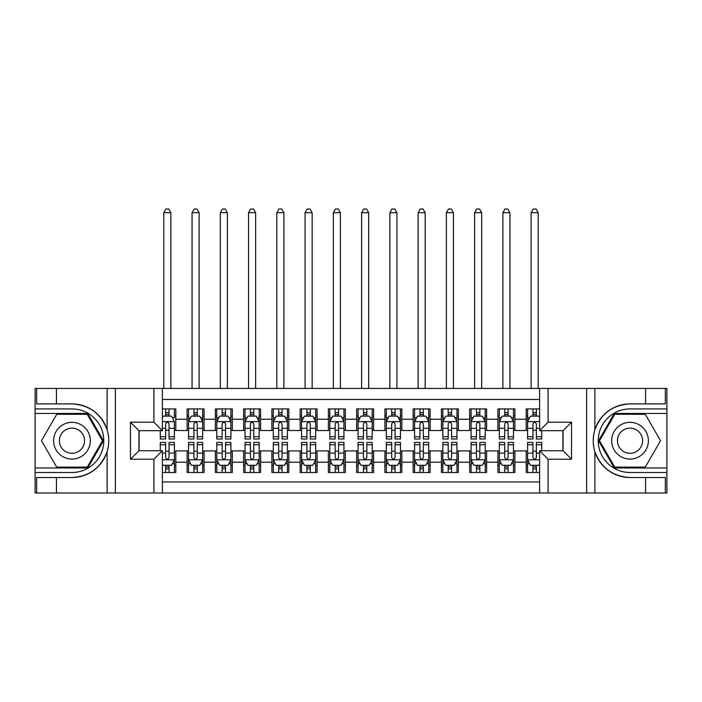 <?xml version="1.0" encoding="UTF-8"?>
<svg xmlns="http://www.w3.org/2000/svg" width="702" height="702" viewBox="0 0 702 702"><rect width="100%" height="100%" fill="white"/><g stroke="black" fill="none" stroke-linecap="round" stroke-linejoin="round"><path stroke-width="1.05" d="M162.39 492.988L539.61 492.988L539.61 450.745L563.057 450.745L563.057 430.686L539.61 430.686L539.61 388.443L162.39 388.443L162.39 430.686L138.943 430.686L138.943 450.745L162.39 450.745L162.39 492.988L56.432 492.988L56.432 477.518L71.973 477.518C89.268 476.474 100.983 467.848 107.116 451.64C109.275 444.366 109.275 437.074 107.116 429.782C100.983 413.575 89.268 404.957 71.973 403.913L56.432 403.913L56.432 388.443L35.1 388.443L35.1 467.98L87.715 467.98L103.457 440.716L87.715 413.443L35.1 413.443M539.61 408.924L526.184 408.924L526.184 419.234L514.882 419.234L514.882 430.537L526.184 430.537L526.184 419.234M514.882 419.234L514.882 408.924L497.929 408.924L497.929 419.234L486.626 419.234L486.626 430.537L497.929 430.537L497.929 419.234M486.626 419.234L486.626 408.924L469.673 408.924L469.673 419.234L458.371 419.234L458.371 430.537L469.673 430.537L469.673 419.234M458.371 419.234L458.371 408.924L441.418 408.924L441.418 419.234L430.115 419.234L430.115 430.537L441.418 430.537L441.418 419.234M430.115 419.234L430.115 408.924L413.162 408.924L413.162 419.234L401.86 419.234L401.86 430.537L413.162 430.537L413.162 419.234M401.86 419.234L401.86 408.924L384.907 408.924L384.907 419.234L373.604 419.234L373.604 430.537L384.907 430.537L384.907 419.234M373.604 419.234L373.604 408.924L356.651 408.924L356.651 419.234L345.349 419.234L345.349 430.537L356.651 430.537L356.651 419.234M345.349 419.234L345.349 408.924L328.396 408.924L328.396 419.234L317.093 419.234L317.093 430.537L328.396 430.537L328.396 419.234M317.093 419.234L317.093 408.924L300.14 408.924L300.14 419.234L288.838 419.234L288.838 430.537L300.14 430.537L300.14 419.234M288.838 419.234L288.838 408.924L271.885 408.924L271.885 419.234L260.582 419.234L260.582 430.537L271.885 430.537L271.885 419.234M260.582 419.234L260.582 408.924L243.629 408.924L243.629 419.234L232.327 419.234L232.327 430.537L243.629 430.537L243.629 419.234M232.327 419.234L232.327 408.924L215.374 408.924L215.374 419.234L204.071 419.234L204.071 430.537L215.374 430.537L215.374 419.234M204.071 419.234L204.071 408.924L187.118 408.924L187.118 430.537L175.816 430.537L175.816 408.924L162.39 408.924M162.39 472.499L175.816 472.499L175.816 450.886L187.118 450.886L187.118 472.499L204.071 472.499L204.071 450.886L215.374 450.886L215.374 462.188L204.071 462.188M215.374 462.188L215.374 472.499L232.327 472.499L232.327 450.886L243.629 450.886L243.629 462.188L232.327 462.188M243.629 462.188L243.629 472.499L260.582 472.499L260.582 450.886L271.885 450.886L271.885 462.188L260.582 462.188M271.885 462.188L271.885 472.499L288.838 472.499L288.838 450.886L300.14 450.886L300.14 462.188L288.838 462.188M300.14 462.188L300.14 472.499L317.093 472.499L317.093 450.886L328.396 450.886L328.396 462.188L317.093 462.188M328.396 462.188L328.396 472.499L345.349 472.499L345.349 450.886L356.651 450.886L356.651 462.188L345.349 462.188M356.651 462.188L356.651 472.499L373.604 472.499L373.604 450.886L384.907 450.886L384.907 462.188L373.604 462.188M384.907 462.188L384.907 472.499L401.86 472.499L401.86 450.886L413.162 450.886L413.162 462.188L401.86 462.188M413.162 462.188L413.162 472.499L430.115 472.499L430.115 450.886L441.418 450.886L441.418 462.188L430.115 462.188M441.418 462.188L441.418 472.499L458.371 472.499L458.371 450.886L469.673 450.886L469.673 462.188L458.371 462.188M469.673 462.188L469.673 472.499L486.626 472.499L486.626 450.886L497.929 450.886L497.929 462.188L486.626 462.188M497.929 462.188L497.929 472.499L514.882 472.499L514.882 450.886L526.184 450.886L526.184 462.188L514.882 462.188M539.61 399.456L162.39 399.456M162.39 481.967L539.61 481.967M526.184 462.188L526.184 472.499L539.61 472.499M139.084 430.686L139.084 450.745M562.916 450.745L562.916 430.686M165.646 415.988L169.033 415.988M174.403 415.988L175.816 415.988M165.646 430.256L169.033 430.256M174.403 430.256L175.816 430.256M165.646 451.167L169.033 451.167M174.403 451.167L175.816 451.167M165.646 465.435L169.033 465.435M174.403 465.435L175.816 465.435M187.118 430.256L188.531 430.256M193.901 430.256L197.288 430.256M202.659 430.256L204.071 430.256M187.118 415.988L188.531 415.988M193.901 415.988L197.288 415.988M202.659 415.988L204.071 415.988M187.118 451.167L188.531 451.167M193.901 451.167L197.288 451.167M202.659 451.167L204.071 451.167M187.118 465.435L188.531 465.435M193.901 465.435L197.288 465.435M202.659 465.435L204.071 465.435M215.374 451.167L216.786 451.167M222.157 451.167L225.544 451.167M230.914 451.167L232.327 451.167M215.374 465.435L216.786 465.435M222.157 465.435L225.544 465.435M230.914 465.435L232.327 465.435M215.374 415.988L216.786 415.988M222.157 415.988L225.544 415.988M230.914 415.988L232.327 415.988M215.374 430.256L216.786 430.256M222.157 430.256L225.544 430.256M230.914 430.256L232.327 430.256M243.629 451.167L245.042 451.167M250.412 451.167L253.799 451.167M259.17 451.167L260.582 451.167M243.629 465.435L245.042 465.435M250.412 465.435L253.799 465.435M259.17 465.435L260.582 465.435M243.629 415.988L245.042 415.988M250.412 415.988L253.799 415.988M259.17 415.988L260.582 415.988M243.629 430.256L245.042 430.256M250.412 430.256L253.799 430.256M259.17 430.256L260.582 430.256M271.885 451.167L273.297 451.167M278.668 451.167L282.055 451.167M287.425 451.167L288.838 451.167M271.885 465.435L273.297 465.435M278.668 465.435L282.055 465.435M287.425 465.435L288.838 465.435M271.885 415.988L273.297 415.988M278.668 415.988L282.055 415.988M287.425 415.988L288.838 415.988M271.885 430.256L273.297 430.256M278.668 430.256L282.055 430.256M287.425 430.256L288.838 430.256M300.14 451.167L301.553 451.167M306.923 451.167L310.31 451.167M315.681 451.167L317.093 451.167M300.14 465.435L301.553 465.435M306.923 465.435L310.31 465.435M315.681 465.435L317.093 465.435M300.14 415.988L301.553 415.988M306.923 415.988L310.31 415.988M315.681 415.988L317.093 415.988M300.14 430.256L301.553 430.256M306.923 430.256L310.31 430.256M315.681 430.256L317.093 430.256M328.396 451.167L329.808 451.167M335.179 451.167L338.566 451.167M343.936 451.167L345.349 451.167M328.396 465.435L329.808 465.435M335.179 465.435L338.566 465.435M343.936 465.435L345.349 465.435M328.396 415.988L329.808 415.988M335.179 415.988L338.566 415.988M343.936 415.988L345.349 415.988M328.396 430.256L329.808 430.256M335.179 430.256L338.566 430.256M343.936 430.256L345.349 430.256M356.651 451.167L358.064 451.167M363.434 451.167L366.821 451.167M372.192 451.167L373.604 451.167M356.651 465.435L358.064 465.435M363.434 465.435L366.821 465.435M372.192 465.435L373.604 465.435M356.651 415.988L358.064 415.988M363.434 415.988L366.821 415.988M372.192 415.988L373.604 415.988M356.651 430.256L358.064 430.256M363.434 430.256L366.821 430.256M372.192 430.256L373.604 430.256M384.907 451.167L386.319 451.167M391.69 451.167L395.077 451.167M400.447 451.167L401.86 451.167M384.907 465.435L386.319 465.435M391.69 465.435L395.077 465.435M400.447 465.435L401.86 465.435M384.907 415.988L386.319 415.988M391.69 415.988L395.077 415.988M400.447 415.988L401.86 415.988M384.907 430.256L386.319 430.256M391.69 430.256L395.077 430.256M400.447 430.256L401.86 430.256M413.162 451.167L414.575 451.167M419.945 451.167L423.332 451.167M428.703 451.167L430.115 451.167M413.162 465.435L414.575 465.435M419.945 465.435L423.332 465.435M428.703 465.435L430.115 465.435M413.162 415.988L414.575 415.988M419.945 415.988L423.332 415.988M428.703 415.988L430.115 415.988M413.162 430.256L414.575 430.256M419.945 430.256L423.332 430.256M428.703 430.256L430.115 430.256M441.418 451.167L442.83 451.167M448.201 451.167L451.588 451.167M456.958 451.167L458.371 451.167M441.418 465.435L442.83 465.435M448.201 465.435L451.588 465.435M456.958 465.435L458.371 465.435M441.418 415.988L442.83 415.988M448.201 415.988L451.588 415.988M456.958 415.988L458.371 415.988M441.418 430.256L442.83 430.256M448.201 430.256L451.588 430.256M456.958 430.256L458.371 430.256M469.673 451.167L471.086 451.167M476.456 451.167L479.843 451.167M485.214 451.167L486.626 451.167M469.673 465.435L471.086 465.435M476.456 465.435L479.843 465.435M485.214 465.435L486.626 465.435M469.673 415.988L471.086 415.988M476.456 415.988L479.843 415.988M485.214 415.988L486.626 415.988M469.673 430.256L471.086 430.256M476.456 430.256L479.843 430.256M485.214 430.256L486.626 430.256M497.929 451.167L499.341 451.167M504.712 451.167L508.099 451.167M513.469 451.167L514.882 451.167M497.929 465.435L499.341 465.435M504.712 465.435L508.099 465.435M513.469 465.435L514.882 465.435M497.929 415.988L499.341 415.988M504.712 415.988L508.099 415.988M513.469 415.988L514.882 415.988M497.929 430.256L499.341 430.256M504.712 430.256L508.099 430.256M513.469 430.256L514.882 430.256M526.184 451.167L527.597 451.167M532.967 451.167L536.354 451.167M526.184 465.435L527.597 465.435M532.967 465.435L536.354 465.435M526.184 415.988L527.597 415.988M532.967 415.988L536.354 415.988M526.184 430.256L527.597 430.256M532.967 430.256L536.354 430.256M169.033 408.924L169.033 416.128L169.033 412.6L165.646 412.6M160.275 436.714L160.275 439.013L165.646 439.013L165.646 436.714L160.275 436.714L160.275 430.686M162.39 417.541L163.101 416.128L171.578 416.128L174.403 421.779L174.403 439.013L169.033 439.013L169.033 423.903C167.901 421.726 166.778 421.726 165.646 423.903L165.646 433.432M174.403 417.743L174.403 412.6M172.35 417.681L174.403 417.681L174.403 408.924M165.646 416.128L165.646 408.924M162.39 428.325L165.646 428.325L165.646 436.714M170.867 388.443L170.867 212.688L163.803 212.688L163.803 388.443M163.803 212.688L165.926 209.012L168.752 209.012L170.867 212.688M165.646 468.831L169.033 468.831M162.39 463.882L163.101 465.294L171.578 465.294L174.403 459.643L174.403 442.409L169.033 442.409L169.033 444.708L174.403 444.708M174.403 459.643L174.403 472.499M160.275 450.745L160.275 442.409L165.646 442.409L165.646 457.528C166.769 459.705 167.901 459.705 169.033 457.528L169.033 444.708M169.033 465.294L169.033 472.499M165.646 472.499L165.646 465.294M81.16 424.807A18.366 18.366 0 0 0 56.072 431.528A18.366 18.366 0 0 0 62.794 456.616A18.366 18.366 0 0 0 87.882 449.894A18.366 18.366 0 0 0 81.16 424.807M78.264 429.826A12.575 12.575 0 0 0 61.083 434.424A12.575 12.575 0 0 0 65.69 451.605A12.575 12.575 0 0 0 82.862 446.998A12.575 12.575 0 0 0 78.264 429.826M87.224 467.128L56.722 467.128L41.471 440.716L56.722 414.294L87.224 414.294L102.483 440.716L87.224 467.128M639.206 424.807A18.366 18.366 0 0 0 614.118 431.528A18.366 18.366 0 0 0 620.84 456.616A18.366 18.366 0 0 0 645.928 449.894A18.366 18.366 0 0 0 639.206 424.807M636.31 429.826A12.575 12.575 0 0 0 619.138 434.424A12.575 12.575 0 0 0 623.736 451.605A12.575 12.575 0 0 0 640.917 446.998A12.575 12.575 0 0 0 636.31 429.826M645.278 467.128L614.776 467.128L599.517 440.716L614.776 414.294L645.278 414.294L660.529 440.716L645.278 467.128M153.913 492.988L153.913 459.222L130.467 459.222L130.467 422.2L153.913 422.2L153.913 388.443L115.347 388.443L115.347 492.988M71.973 403.913A36.802 36.802 0 0 1 107.116 429.782L107.116 388.443L56.432 388.443M56.432 492.988L35.1 492.988L35.1 467.98M35.1 472.499L71.973 472.499A31.792 31.792 0 0 0 103.764 440.716A31.792 31.792 0 0 0 71.973 408.924L35.1 408.924M71.973 477.518A36.802 36.802 0 0 0 107.116 451.64L107.116 492.988M107.116 388.443L115.347 388.443M153.913 388.443L162.39 388.443M56.432 477.518L36.653 477.518L36.653 492.988M56.432 403.913L36.653 403.913L36.653 388.443M153.913 459.222L162.39 450.745M130.467 459.222L138.943 450.745M130.467 422.2L138.943 430.686M153.913 422.2L162.39 430.686M539.61 388.443L645.568 388.443L645.568 403.913L630.027 403.913C612.732 404.957 601.017 413.575 594.884 429.782C592.725 437.065 592.725 444.348 594.884 451.64C601.017 467.848 612.732 476.474 630.027 477.518L645.568 477.518L645.568 492.988L666.9 492.988L666.9 413.443L614.285 413.443L598.543 440.716L614.285 467.98L666.9 467.98M548.087 388.443L548.087 422.2L571.533 422.2L571.533 459.222L548.087 459.222L548.087 492.988L586.653 492.988L586.653 388.443M594.884 451.64L594.884 492.988L645.568 492.988M645.568 388.443L666.9 388.443L666.9 413.443M666.9 408.924L630.027 408.924A31.792 31.792 0 0 0 598.236 440.716A31.792 31.792 0 0 0 630.027 472.499L666.9 472.499M630.027 403.913A36.802 36.802 0 0 0 593.225 440.716A36.802 36.802 0 0 0 630.027 477.518M594.884 492.988L586.653 492.988M548.087 492.988L539.61 492.988M645.568 403.913L665.347 403.913L665.347 388.443M645.568 477.518L665.347 477.518L665.347 492.988M548.087 422.2L539.61 430.686M571.533 422.2L563.057 430.686M571.533 459.222L563.057 450.745M548.087 459.222L539.61 450.745M197.288 412.6L193.901 412.6M202.659 436.714L197.288 436.714L197.288 439.013L202.659 439.013L202.659 421.779L199.833 416.128L191.356 416.128L188.531 421.779L188.531 439.013L193.901 439.013L193.901 436.714L188.531 436.714M188.531 421.779L188.531 408.924M202.659 421.779L202.659 408.924M193.901 416.128L193.901 408.924M197.288 408.924L197.288 416.128M197.288 436.714L197.288 423.903C196.156 421.726 195.033 421.726 193.901 423.903L193.901 436.714M199.122 388.443L199.122 212.688L192.058 212.688L192.058 388.443M192.058 212.688L194.182 209.012L197.008 209.012L199.122 212.688M225.544 412.6L222.157 412.6M230.914 436.714L225.544 436.714L225.544 439.013L230.914 439.013L230.914 421.779L228.089 416.128L219.612 416.128L216.786 421.779L216.786 439.013L222.157 439.013L222.157 436.714L216.786 436.714M216.786 421.779L216.786 408.924M230.914 421.779L230.914 408.924M222.157 416.128L222.157 408.924M225.544 408.924L225.544 416.128M225.544 436.714L225.544 423.903C224.412 421.726 223.289 421.726 222.157 423.903L222.157 436.714M227.378 388.443L227.378 212.688L220.314 212.688L220.314 388.443M220.314 212.688L222.437 209.012L225.263 209.012L227.378 212.688M253.799 412.6L250.412 412.6M259.17 436.714L253.799 436.714L253.799 439.013L259.17 439.013L259.17 421.779L256.344 416.128L247.867 416.128L245.042 421.779L245.042 439.013L250.412 439.013L250.412 436.714L245.042 436.714M245.042 421.779L245.042 408.924M259.17 421.779L259.17 408.924M250.412 416.128L250.412 408.924M253.799 408.924L253.799 416.128M253.799 436.714L253.799 423.903C252.667 421.726 251.544 421.726 250.412 423.903L250.412 436.714M255.633 388.443L255.633 212.688L248.569 212.688L248.569 388.443M248.569 212.688L250.693 209.012L253.519 209.012L255.633 212.688M282.055 412.6L278.668 412.6M287.425 436.714L282.055 436.714L282.055 439.013L287.425 439.013L287.425 421.779L284.6 416.128L276.123 416.128L273.297 421.779L273.297 439.013L278.668 439.013L278.668 436.714L273.297 436.714M273.297 421.779L273.297 408.924M287.425 421.779L287.425 408.924M278.668 416.128L278.668 408.924M282.055 408.924L282.055 416.128M282.055 436.714L282.055 423.903C280.923 421.726 279.8 421.726 278.668 423.903L278.668 436.714M283.889 388.443L283.889 212.688L276.825 212.688L276.825 388.443M276.825 212.688L278.948 209.012L281.774 209.012L283.889 212.688M193.901 468.831L197.288 468.831M188.531 444.708L193.901 444.708L193.901 442.409L188.531 442.409L188.531 459.643L191.356 465.294L199.833 465.294L202.659 459.643L202.659 442.409L197.288 442.409L197.288 444.708L202.659 444.708M202.659 459.643L202.659 472.499M188.531 459.643L188.531 472.499M197.288 465.294L197.288 472.499M193.901 472.499L193.901 465.294M193.901 444.708L193.901 457.528C195.024 459.705 196.156 459.705 197.288 457.528L197.288 444.708M222.157 468.831L225.544 468.831M216.786 444.708L222.157 444.708L222.157 442.409L216.786 442.409L216.786 459.643L219.612 465.294L228.089 465.294L230.914 459.643L230.914 442.409L225.544 442.409L225.544 444.708L230.914 444.708M230.914 459.643L230.914 472.499M216.786 459.643L216.786 472.499M225.544 465.294L225.544 472.499M222.157 472.499L222.157 465.294M222.157 444.708L222.157 457.528C223.28 459.705 224.412 459.705 225.544 457.528L225.544 444.708M250.412 468.831L253.799 468.831M245.042 444.708L250.412 444.708L250.412 442.409L245.042 442.409L245.042 459.643L247.867 465.294L256.344 465.294L259.17 459.643L259.17 442.409L253.799 442.409L253.799 444.708L259.17 444.708M259.17 459.643L259.17 472.499M245.042 459.643L245.042 472.499M253.799 465.294L253.799 472.499M250.412 472.499L250.412 465.294M250.412 444.708L250.412 457.528C251.535 459.705 252.667 459.705 253.799 457.528L253.799 444.708M278.668 468.831L282.055 468.831M273.297 444.708L278.668 444.708L278.668 442.409L273.297 442.409L273.297 459.643L276.123 465.294L284.6 465.294L287.425 459.643L287.425 442.409L282.055 442.409L282.055 444.708L287.425 444.708M287.425 459.643L287.425 472.499M273.297 459.643L273.297 472.499M282.055 465.294L282.055 472.499M278.668 472.499L278.668 465.294M278.668 444.708L278.668 457.528C279.791 459.705 280.923 459.705 282.055 457.528L282.055 444.708M310.31 412.6L306.923 412.6M315.681 436.714L310.31 436.714L310.31 439.013L315.681 439.013L315.681 421.779L312.855 416.128L304.378 416.128L301.553 421.779L301.553 439.013L306.923 439.013L306.923 436.714L301.553 436.714M301.553 421.779L301.553 408.924M315.681 421.779L315.681 408.924M306.923 416.128L306.923 408.924M310.31 408.924L310.31 416.128M310.31 436.714L310.31 423.903C309.187 421.726 308.055 421.726 306.923 423.903L306.923 436.714M312.144 388.443L312.144 212.688L305.08 212.688L305.08 388.443M305.08 212.688L307.204 209.012L310.03 209.012L312.144 212.688M306.923 468.831L310.31 468.831M301.553 444.708L306.923 444.708L306.923 442.409L301.553 442.409L301.553 459.643L304.378 465.294L312.855 465.294L315.681 459.643L315.681 442.409L310.31 442.409L310.31 444.708L315.681 444.708M315.681 459.643L315.681 472.499M301.553 459.643L301.553 472.499M310.31 465.294L310.31 472.499M306.923 472.499L306.923 465.294M306.923 444.708L306.923 457.528C308.046 459.705 309.178 459.705 310.31 457.528L310.31 444.708M338.566 412.6L335.179 412.6M343.936 436.714L338.566 436.714L338.566 439.013L343.936 439.013L343.936 421.779L341.111 416.128L332.634 416.128L329.808 421.779L329.808 439.013L335.179 439.013L335.179 436.714L329.808 436.714M329.808 421.779L329.808 408.924M343.936 421.779L343.936 408.924M335.179 416.128L335.179 408.924M338.566 408.924L338.566 416.128M338.566 436.714L338.566 423.903C337.443 421.726 336.311 421.726 335.179 423.903L335.179 436.714M340.4 388.443L340.4 212.688L333.336 212.688L333.336 388.443M333.336 212.688L335.459 209.012L338.285 209.012L340.4 212.688M335.179 468.831L338.566 468.831M329.808 444.708L335.179 444.708L335.179 442.409L329.808 442.409L329.808 459.643L332.634 465.294L341.111 465.294L343.936 459.643L343.936 442.409L338.566 442.409L338.566 444.708L343.936 444.708M343.936 459.643L343.936 472.499M329.808 459.643L329.808 472.499M338.566 465.294L338.566 472.499M335.179 472.499L335.179 465.294M335.179 444.708L335.179 457.528C336.302 459.705 337.434 459.705 338.566 457.528L338.566 444.708M366.821 412.6L363.434 412.6M372.192 436.714L366.821 436.714L366.821 439.013L372.192 439.013L372.192 421.779L369.366 416.128L360.889 416.128L358.064 421.779L358.064 439.013L363.434 439.013L363.434 436.714L358.064 436.714M358.064 421.779L358.064 408.924M372.192 421.779L372.192 408.924M363.434 416.128L363.434 408.924M366.821 408.924L366.821 416.128M366.821 436.714L366.821 423.903C365.698 421.726 364.566 421.726 363.434 423.903L363.434 436.714M368.664 388.443L368.664 212.688L361.6 212.688L361.6 388.443M361.6 212.688L363.715 209.012L366.541 209.012L368.664 212.688M363.434 468.831L366.821 468.831M358.064 444.708L363.434 444.708L363.434 442.409L358.064 442.409L358.064 459.643L360.889 465.294L369.366 465.294L372.192 459.643L372.192 442.409L366.821 442.409L366.821 444.708L372.192 444.708M372.192 459.643L372.192 472.499M358.064 459.643L358.064 472.499M366.821 465.294L366.821 472.499M363.434 472.499L363.434 465.294M363.434 444.708L363.434 457.528C364.557 459.705 365.689 459.705 366.821 457.528L366.821 444.708M395.077 412.6L391.69 412.6M400.447 436.714L395.077 436.714L395.077 439.013L400.447 439.013L400.447 421.779L397.622 416.128L389.145 416.128L386.319 421.779L386.319 439.013L391.69 439.013L391.69 436.714L386.319 436.714M386.319 421.779L386.319 408.924M400.447 421.779L400.447 408.924M391.69 416.128L391.69 408.924M395.077 408.924L395.077 416.128M395.077 436.714L395.077 423.903C393.954 421.726 392.822 421.726 391.69 423.903L391.69 436.714M396.92 388.443L396.92 212.688L389.856 212.688L389.856 388.443M389.856 212.688L391.97 209.012L394.796 209.012L396.92 212.688M391.69 468.831L395.077 468.831M386.319 444.708L391.69 444.708L391.69 442.409L386.319 442.409L386.319 459.643L389.145 465.294L397.622 465.294L400.447 459.643L400.447 442.409L395.077 442.409L395.077 444.708L400.447 444.708M400.447 459.643L400.447 472.499M386.319 459.643L386.319 472.499M395.077 465.294L395.077 472.499M391.69 472.499L391.69 465.294M391.69 444.708L391.69 457.528C392.813 459.705 393.945 459.705 395.077 457.528L395.077 444.708M423.332 412.6L419.945 412.6M428.703 436.714L423.332 436.714L423.332 439.013L428.703 439.013L428.703 421.779L425.877 416.128L417.4 416.128L414.575 421.779L414.575 439.013L419.945 439.013L419.945 436.714L414.575 436.714M414.575 421.779L414.575 408.924M428.703 421.779L428.703 408.924M419.945 416.128L419.945 408.924M423.332 408.924L423.332 416.128M423.332 436.714L423.332 423.903C422.209 421.726 421.077 421.726 419.945 423.903L419.945 436.714M425.175 388.443L425.175 212.688L418.111 212.688L418.111 388.443M418.111 212.688L420.226 209.012L423.052 209.012L425.175 212.688M419.945 468.831L423.332 468.831M414.575 444.708L419.945 444.708L419.945 442.409L414.575 442.409L414.575 459.643L417.4 465.294L425.877 465.294L428.703 459.643L428.703 442.409L423.332 442.409L423.332 444.708L428.703 444.708M428.703 459.643L428.703 472.499M414.575 459.643L414.575 472.499M423.332 465.294L423.332 472.499M419.945 472.499L419.945 465.294M419.945 444.708L419.945 457.528C421.077 459.705 422.2 459.705 423.332 457.528L423.332 444.708M451.588 412.6L448.201 412.6M456.958 436.714L451.588 436.714L451.588 439.013L456.958 439.013L456.958 421.779L454.133 416.128L445.656 416.128L442.83 421.779L442.83 439.013L448.201 439.013L448.201 436.714L442.83 436.714M442.83 421.779L442.83 408.924M456.958 421.779L456.958 408.924M448.201 416.128L448.201 408.924M451.588 408.924L451.588 416.128M451.588 436.714L451.588 423.903C450.465 421.726 449.333 421.726 448.201 423.903L448.201 436.714M453.431 388.443L453.431 212.688L446.367 212.688L446.367 388.443M446.367 212.688L448.481 209.012L451.307 209.012L453.431 212.688M448.201 468.831L451.588 468.831M442.83 444.708L448.201 444.708L448.201 442.409L442.83 442.409L442.83 459.643L445.656 465.294L454.133 465.294L456.958 459.643L456.958 442.409L451.588 442.409L451.588 444.708L456.958 444.708M456.958 459.643L456.958 472.499M442.83 459.643L442.83 472.499M451.588 465.294L451.588 472.499M448.201 472.499L448.201 465.294M448.201 444.708L448.201 457.528C449.333 459.705 450.456 459.705 451.588 457.528L451.588 444.708M479.843 412.6L476.456 412.6M485.214 436.714L479.843 436.714L479.843 439.013L485.214 439.013L485.214 421.779L482.388 416.128L473.911 416.128L471.086 421.779L471.086 439.013L476.456 439.013L476.456 436.714L471.086 436.714M471.086 421.779L471.086 408.924M485.214 421.779L485.214 408.924M476.456 416.128L476.456 408.924M479.843 408.924L479.843 416.128M479.843 436.714L479.843 423.903C478.72 421.726 477.588 421.726 476.456 423.903L476.456 436.714M481.686 388.443L481.686 212.688L474.622 212.688L474.622 388.443M474.622 212.688L476.737 209.012L479.563 209.012L481.686 212.688M476.456 468.831L479.843 468.831M471.086 444.708L476.456 444.708L476.456 442.409L471.086 442.409L471.086 459.643L473.911 465.294L482.388 465.294L485.214 459.643L485.214 442.409L479.843 442.409L479.843 444.708L485.214 444.708M485.214 459.643L485.214 472.499M471.086 459.643L471.086 472.499M479.843 465.294L479.843 472.499M476.456 472.499L476.456 465.294M476.456 444.708L476.456 457.528C477.588 459.705 478.711 459.705 479.843 457.528L479.843 444.708M508.099 412.6L504.712 412.6M513.469 436.714L508.099 436.714L508.099 439.013L513.469 439.013L513.469 421.779L510.644 416.128L502.167 416.128L499.341 421.779L499.341 439.013L504.712 439.013L504.712 436.714L499.341 436.714M499.341 421.779L499.341 408.924M513.469 421.779L513.469 408.924M504.712 416.128L504.712 408.924M508.099 408.924L508.099 416.128M508.099 436.714L508.099 423.903C506.976 421.726 505.844 421.726 504.712 423.903L504.712 436.714M509.942 388.443L509.942 212.688L502.878 212.688L502.878 388.443M502.878 212.688L504.992 209.012L507.818 209.012L509.942 212.688M504.712 468.831L508.099 468.831M499.341 444.708L504.712 444.708L504.712 442.409L499.341 442.409L499.341 459.643L502.167 465.294L510.644 465.294L513.469 459.643L513.469 442.409L508.099 442.409L508.099 444.708L513.469 444.708M513.469 459.643L513.469 472.499M499.341 459.643L499.341 472.499M508.099 465.294L508.099 472.499M504.712 472.499L504.712 465.294M504.712 444.708L504.712 457.528C505.844 459.705 506.967 459.705 508.099 457.528L508.099 444.708M536.354 412.6L532.967 412.6M539.61 417.541L538.899 416.128L530.422 416.128L527.597 421.779L527.597 439.013L532.967 439.013L532.967 436.714L527.597 436.714M527.597 421.779L527.597 408.924M541.725 430.686L541.725 439.013L536.354 439.013L536.354 423.903C535.231 421.726 534.099 421.726 532.967 423.903L532.967 436.714M532.967 416.128L532.967 408.924M536.354 408.924L536.354 416.128M538.197 388.443L538.197 212.688L531.133 212.688L531.133 388.443M531.133 212.688L533.248 209.012L536.074 209.012L538.197 212.688M532.967 468.831L536.354 468.831M541.725 444.708L541.725 442.409L536.354 442.409L536.354 444.708L541.725 444.708L541.725 450.745M529.65 463.741L527.597 463.741L527.597 442.409L532.967 442.409L532.967 457.528C534.099 459.705 535.222 459.705 536.354 457.528L536.354 444.708M527.597 463.741L527.597 472.499M527.597 459.643L530.422 465.294L538.899 465.294L539.61 463.882M536.354 465.294L536.354 472.499M532.967 472.499L532.967 465.294M187.118 462.188L175.816 462.188M187.118 419.234L175.816 419.234M174.333 421.639L162.39 421.639M174.403 436.714L169.033 436.714M174.403 428.325L169.033 428.325M169.033 414.399L165.646 414.399M162.39 459.784L174.333 459.784M174.403 463.741L172.35 463.741M160.275 444.708L165.646 444.708M169.033 453.097L174.403 453.097M162.39 453.097L165.646 453.097M165.646 467.032L169.033 467.032M594.884 388.443L594.884 429.782M202.588 421.639L188.601 421.639M188.531 417.681L190.575 417.681M200.605 417.681L202.659 417.681M193.901 428.325L188.531 428.325M202.659 428.325L197.288 428.325M197.288 414.399L193.901 414.399M230.844 421.639L216.857 421.639M216.786 417.681L218.831 417.681M228.861 417.681L230.914 417.681M222.157 428.325L216.786 428.325M230.914 428.325L225.544 428.325M225.544 414.399L222.157 414.399M259.099 421.639L245.112 421.639M245.042 417.681L247.086 417.681M257.116 417.681L259.17 417.681M250.412 428.325L245.042 428.325M259.17 428.325L253.799 428.325M253.799 414.399L250.412 414.399M287.355 421.639L273.368 421.639M273.297 417.681L275.342 417.681M285.381 417.681L287.425 417.681M278.668 428.325L273.297 428.325M287.425 428.325L282.055 428.325M282.055 414.399L278.668 414.399M188.601 459.784L202.588 459.784M202.659 463.741L200.605 463.741M190.575 463.741L188.531 463.741M197.288 453.097L202.659 453.097M188.531 453.097L193.901 453.097M193.901 467.032L197.288 467.032M216.857 459.784L230.844 459.784M230.914 463.741L228.861 463.741M218.831 463.741L216.786 463.741M225.544 453.097L230.914 453.097M216.786 453.097L222.157 453.097M222.157 467.032L225.544 467.032M245.112 459.784L259.099 459.784M259.17 463.741L257.116 463.741M247.086 463.741L245.042 463.741M253.799 453.097L259.17 453.097M245.042 453.097L250.412 453.097M250.412 467.032L253.799 467.032M273.368 459.784L287.355 459.784M287.425 463.741L285.381 463.741M275.342 463.741L273.297 463.741M282.055 453.097L287.425 453.097M273.297 453.097L278.668 453.097M278.668 467.032L282.055 467.032M315.61 421.639L301.623 421.639M301.553 417.681L303.597 417.681M313.636 417.681L315.681 417.681M306.923 428.325L301.553 428.325M315.681 428.325L310.31 428.325M310.31 414.399L306.923 414.399M301.623 459.784L315.61 459.784M315.681 463.741L313.636 463.741M303.597 463.741L301.553 463.741M310.31 453.097L315.681 453.097M301.553 453.097L306.923 453.097M306.923 467.032L310.31 467.032M343.866 421.639L329.879 421.639M329.808 417.681L331.853 417.681M341.892 417.681L343.936 417.681M335.179 428.325L329.808 428.325M343.936 428.325L338.566 428.325M338.566 414.399L335.179 414.399M329.879 459.784L343.866 459.784M343.936 463.741L341.892 463.741M331.853 463.741L329.808 463.741M338.566 453.097L343.936 453.097M329.808 453.097L335.179 453.097M335.179 467.032L338.566 467.032M372.121 421.639L358.134 421.639M358.064 417.681L360.108 417.681M370.147 417.681L372.192 417.681M363.434 428.325L358.064 428.325M372.192 428.325L366.821 428.325M366.821 414.399L363.434 414.399M358.134 459.784L372.121 459.784M372.192 463.741L370.147 463.741M360.108 463.741L358.064 463.741M366.821 453.097L372.192 453.097M358.064 453.097L363.434 453.097M363.434 467.032L366.821 467.032M400.377 421.639L386.39 421.639M386.319 417.681L388.364 417.681M398.403 417.681L400.447 417.681M391.69 428.325L386.319 428.325M400.447 428.325L395.077 428.325M395.077 414.399L391.69 414.399M386.39 459.784L400.377 459.784M400.447 463.741L398.403 463.741M388.364 463.741L386.319 463.741M395.077 453.097L400.447 453.097M386.319 453.097L391.69 453.097M391.69 467.032L395.077 467.032M428.632 421.639L414.645 421.639M414.575 417.681L416.619 417.681M426.658 417.681L428.703 417.681M419.945 428.325L414.575 428.325M428.703 428.325L423.332 428.325M423.332 414.399L419.945 414.399M414.645 459.784L428.632 459.784M428.703 463.741L426.658 463.741M416.619 463.741L414.575 463.741M423.332 453.097L428.703 453.097M414.575 453.097L419.945 453.097M419.945 467.032L423.332 467.032M456.888 421.639L442.901 421.639M442.83 417.681L444.884 417.681M454.914 417.681L456.958 417.681M448.201 428.325L442.83 428.325M456.958 428.325L451.588 428.325M451.588 414.399L448.201 414.399M442.901 459.784L456.888 459.784M456.958 463.741L454.914 463.741M444.884 463.741L442.83 463.741M451.588 453.097L456.958 453.097M442.83 453.097L448.201 453.097M448.201 467.032L451.588 467.032M485.143 421.639L471.156 421.639M471.086 417.681L473.139 417.681M483.169 417.681L485.214 417.681M476.456 428.325L471.086 428.325M485.214 428.325L479.843 428.325M479.843 414.399L476.456 414.399M471.156 459.784L485.143 459.784M485.214 463.741L483.169 463.741M473.139 463.741L471.086 463.741M479.843 453.097L485.214 453.097M471.086 453.097L476.456 453.097M476.456 467.032L479.843 467.032M513.399 421.639L499.412 421.639M499.341 417.681L501.395 417.681M511.425 417.681L513.469 417.681M504.712 428.325L499.341 428.325M513.469 428.325L508.099 428.325M508.099 414.399L504.712 414.399M499.412 459.784L513.399 459.784M513.469 463.741L511.425 463.741M501.395 463.741L499.341 463.741M508.099 453.097L513.469 453.097M499.341 453.097L504.712 453.097M504.712 467.032L508.099 467.032M539.61 421.639L527.667 421.639M527.597 417.681L529.65 417.681M541.725 436.714L536.354 436.714M532.967 428.325L527.597 428.325M539.61 428.325L536.354 428.325M536.354 414.399L532.967 414.399M527.667 459.784L539.61 459.784M527.597 444.708L532.967 444.708M536.354 453.097L539.61 453.097M527.597 453.097L532.967 453.097M532.967 467.032L536.354 467.032"/></g></svg>
